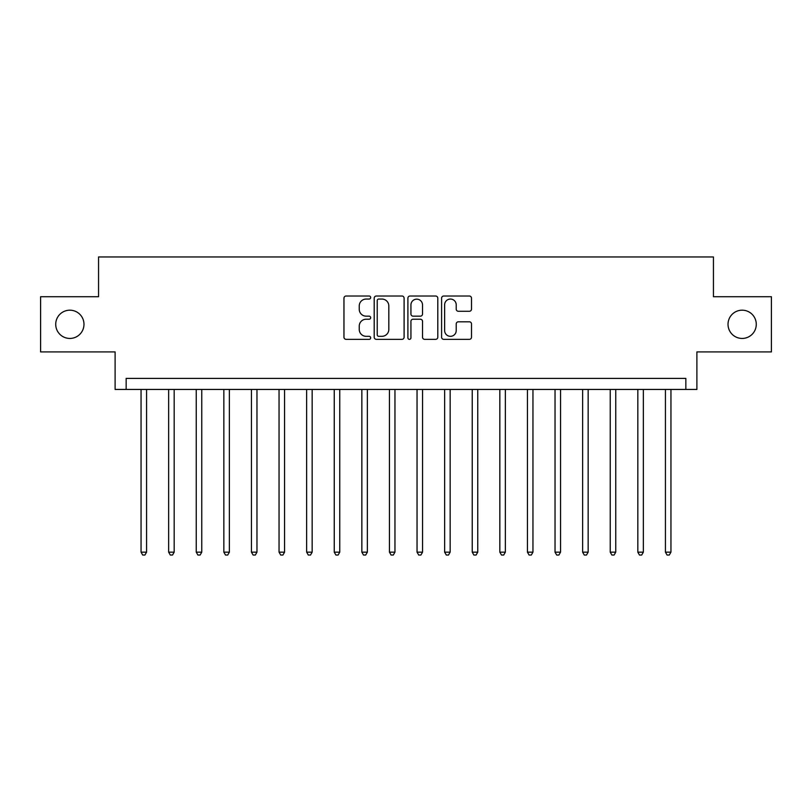 <?xml version="1.0" encoding="UTF-8"?>
<svg xmlns="http://www.w3.org/2000/svg" width="812" height="812" viewBox="0 0 812 812"><rect width="100%" height="100%" fill="white"/><g stroke="black" fill="none" stroke-linecap="round" stroke-linejoin="round"><path stroke-width="1.22" d="M370.678 297.527A1.512 1.512 0 0 0 369.155 296.015L346.135 296.015A2.172 2.172 0 0 0 343.963 298.177L343.963 337.193A2.172 2.172 0 0 0 346.135 339.355L369.155 339.355A1.512 1.512 0 0 0 370.678 337.843A1.512 1.512 0 0 0 369.155 336.32L366.182 336.32A6.932 6.932 0 0 1 359.239 329.388L359.239 326.14A6.932 6.932 0 0 1 366.182 319.207L369.155 319.207A1.512 1.512 0 0 0 370.678 317.685A1.512 1.512 0 0 0 369.155 316.172L366.182 316.172A6.932 6.932 0 0 1 359.239 309.23L359.239 305.982A6.932 6.932 0 0 1 366.182 299.049L369.155 299.049A1.512 1.512 0 0 0 370.678 297.527M728.019 324.313A14.129 14.129 0 0 0 742.148 338.442A14.129 14.129 0 0 0 756.276 324.313A14.129 14.129 0 0 0 742.148 310.184A14.129 14.129 0 0 0 728.019 324.313M55.723 324.313A14.129 14.129 0 0 0 69.852 338.442A14.129 14.129 0 0 0 83.981 324.313A14.129 14.129 0 0 0 69.852 310.184A14.129 14.129 0 0 0 55.723 324.313M469.336 311.29A2.172 2.172 0 0 0 471.498 309.128L471.498 298.177A2.172 2.172 0 0 0 469.336 296.015L443.758 296.015A2.172 2.172 0 0 0 441.596 298.177L441.596 337.193A2.172 2.172 0 0 0 443.758 339.355L469.336 339.355A2.172 2.172 0 0 0 471.498 337.193L471.498 323.968A2.172 2.172 0 0 0 469.336 321.806L458.394 321.806A2.172 2.172 0 0 0 456.222 323.968L456.222 330.525A5.796 5.796 0 0 1 450.427 336.32A5.796 5.796 0 0 1 444.631 330.525L444.631 304.845A5.796 5.796 0 0 1 450.427 299.049A5.796 5.796 0 0 1 456.222 304.845L456.222 309.128A2.172 2.172 0 0 0 458.394 311.29L469.336 311.29M685.846 389.445L696.889 389.445L696.889 351.911L771.4 351.911L771.4 296.715L713.443 296.715L713.443 256.968L98.556 256.968L98.556 296.715L40.6 296.715L40.6 351.911L115.111 351.911L115.111 389.445L685.846 389.445L685.846 378.402L126.154 378.402L126.154 389.445M404.102 298.177A2.172 2.172 0 0 0 401.94 296.015L376.362 296.015A2.172 2.172 0 0 0 374.2 298.177L374.2 337.193A2.172 2.172 0 0 0 376.362 339.355L401.94 339.355A2.172 2.172 0 0 0 404.102 337.193L404.102 298.177M410.06 296.015L435.638 296.015A2.172 2.172 0 0 1 437.8 298.177L437.8 337.193A2.172 2.172 0 0 1 435.638 339.355L424.696 339.355A2.172 2.172 0 0 1 422.524 337.193L422.524 321.369A2.172 2.172 0 0 0 420.362 319.207L413.095 319.207A2.172 2.172 0 0 0 410.933 321.369L410.933 337.843A1.512 1.512 0 0 1 409.41 339.355A1.512 1.512 0 0 1 407.898 337.843L407.898 298.177A2.172 2.172 0 0 1 410.06 296.015M378.747 299.049A1.512 1.512 0 0 0 377.235 300.562L377.235 334.808A1.512 1.512 0 0 0 378.747 336.32L381.894 336.32A6.932 6.932 0 0 0 388.826 329.388L388.826 305.982A6.932 6.932 0 0 0 381.894 299.049L378.747 299.049M422.524 304.957A5.796 5.796 0 0 0 416.729 299.161A5.796 5.796 0 0 0 410.933 304.957L410.933 314A2.172 2.172 0 0 0 413.095 316.172L420.362 316.172A2.172 2.172 0 0 0 422.524 314L422.524 304.957M141.055 389.445L141.055 552.16L146.576 552.16L146.576 389.445M146.576 552.16L144.922 555.032L142.709 555.032L141.055 552.16M168.652 389.445L168.652 552.16L174.174 552.16L174.174 389.445M174.174 552.16L172.52 555.032L170.307 555.032L168.652 552.16M196.25 389.445L196.25 552.16L201.772 552.16L201.772 389.445M201.772 552.16L200.117 555.032L197.905 555.032L196.25 552.16M223.848 389.445L223.848 552.16L229.37 552.16L229.37 389.445M229.37 552.16L227.715 555.032L225.513 555.032L223.848 552.16M251.446 389.445L251.446 552.16L256.968 552.16L256.968 389.445M256.968 552.16L255.313 555.032L253.111 555.032L251.446 552.16M279.044 389.445L279.044 552.16L284.565 552.16L284.565 389.445M284.565 552.16L282.911 555.032L280.708 555.032L279.044 552.16M306.642 389.445L306.642 552.16L312.163 552.16L312.163 389.445M312.163 552.16L310.509 555.032L308.306 555.032L306.642 552.16M334.25 389.445L334.25 552.16L339.761 552.16L339.761 389.445M339.761 552.16L338.107 555.032L335.904 555.032L334.25 552.16M361.847 389.445L361.847 552.16L367.359 552.16L367.359 389.445M367.359 552.16L365.704 555.032L363.502 555.032L361.847 552.16M389.445 389.445L389.445 552.16L394.957 552.16L394.957 389.445M394.957 552.16L393.302 555.032L391.1 555.032L389.445 552.16M417.043 389.445L417.043 552.16L422.555 552.16L422.555 389.445M422.555 552.16L420.9 555.032L418.698 555.032L417.043 552.16M444.641 389.445L444.641 552.16L450.152 552.16L450.152 389.445M450.152 552.16L448.498 555.032L446.295 555.032L444.641 552.16M472.239 389.445L472.239 552.16L477.75 552.16L477.75 389.445M477.75 552.16L476.096 555.032L473.893 555.032L472.239 552.16M499.837 389.445L499.837 552.16L505.358 552.16L505.358 389.445M505.358 552.16L503.694 555.032L501.491 555.032L499.837 552.16M527.435 389.445L527.435 552.16L532.956 552.16L532.956 389.445M532.956 552.16L531.292 555.032L529.089 555.032L527.435 552.16M555.032 389.445L555.032 552.16L560.554 552.16L560.554 389.445M560.554 552.16L558.889 555.032L556.687 555.032L555.032 552.16M582.63 389.445L582.63 552.16L588.152 552.16L588.152 389.445M588.152 552.16L586.487 555.032L584.285 555.032L582.63 552.16M610.228 389.445L610.228 552.16L615.75 552.16L615.75 389.445M615.75 552.16L614.095 555.032L611.883 555.032L610.228 552.16M637.826 389.445L637.826 552.16L643.348 552.16L643.348 389.445M643.348 552.16L641.693 555.032L639.48 555.032L637.826 552.16M665.424 389.445L665.424 552.16L670.945 552.16L670.945 389.445M670.945 552.16L669.291 555.032L667.078 555.032L665.424 552.16"/></g></svg>
